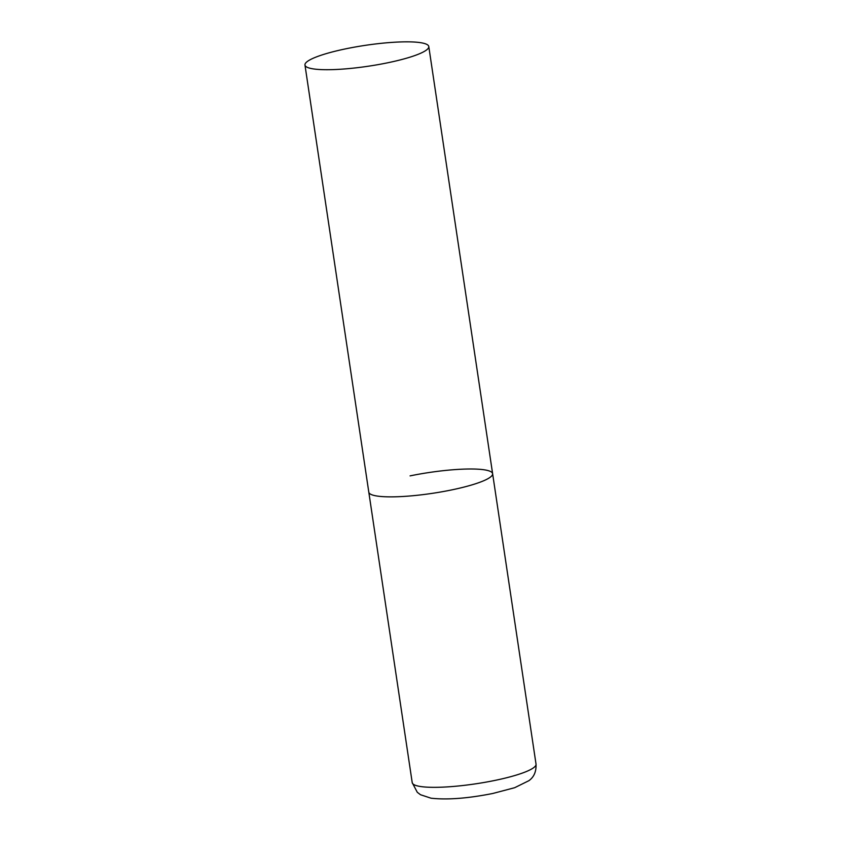 <?xml version="1.0" encoding="UTF-8"?>
<svg xmlns="http://www.w3.org/2000/svg" width="841" height="841" viewBox="0 0 841 841"><rect width="100%" height="100%" fill="white"/><g stroke="black" fill="none" stroke-linecap="round" stroke-linejoin="round"><path stroke-width="1.26" d="M410.072 475.88A62.591 10.544 171.5 0 1 492.616 473.672A62.591 10.544 171.5 0 1 451.365 489.977A62.591 10.544 171.5 0 1 368.81 492.185A62.591 10.544 -8.5 0 0 372.332 494.95A62.591 10.544 -8.5 0 0 441.956 491.775A62.591 10.544 -8.5 0 0 492.616 473.672L536.032 764.143A62.591 10.544 171.5 0 1 494.771 780.448A62.591 10.544 171.5 0 1 412.216 782.645L417.283 792.285L420.511 794.734L431.065 798.204C447.37 799.991 467.964 798.403 492.847 793.462L514.681 787.702L528.863 780.7C533.972 777.105 536.358 771.586 536.032 764.143M308.489 67.806A62.591 10.544 -8.5 0 0 378.114 64.62A62.591 10.544 -8.5 0 0 428.784 46.518A62.591 10.544 -8.5 0 0 425.262 43.753A62.591 10.544 -8.5 0 0 355.638 46.928A62.591 10.544 -8.5 0 0 304.968 65.03A62.591 10.544 -8.5 0 0 308.489 67.806M304.968 65.03L412.216 782.645M492.616 473.672L428.784 46.518"/></g></svg>
